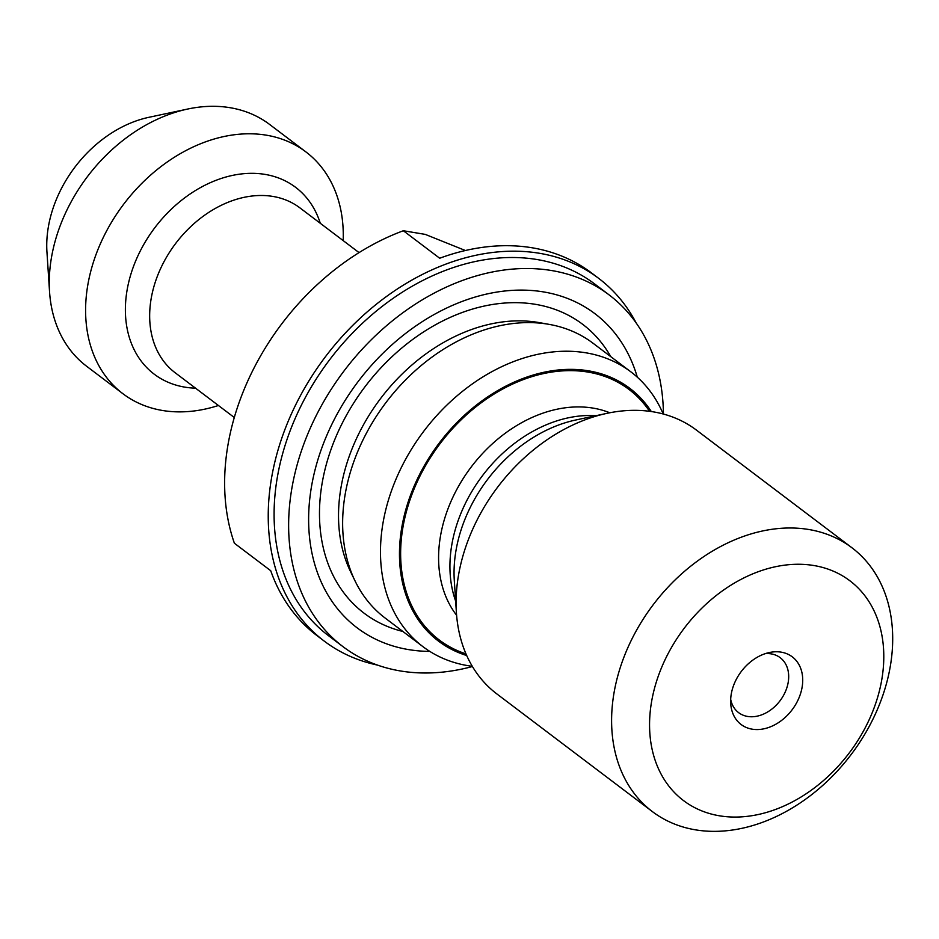 <?xml version="1.0" encoding="UTF-8"?>
<svg xmlns="http://www.w3.org/2000/svg" width="939" height="939" viewBox="0 0 939 939"><rect width="100%" height="100%" fill="white"/><g stroke="black" fill="none" stroke-linecap="round" stroke-linejoin="round"><path stroke-width="1.41" d="M466.706 655.528A158.515 118.936 -52.9 0 1 439.299 442.973A158.515 118.936 -52.9 0 1 651.302 411.54M663.192 413.993A172.295 129.289 127.1 0 0 630.844 371.832A172.295 129.289 127.1 0 0 405.073 460.298A172.295 129.289 127.1 0 0 422.926 646.642A172.295 129.289 127.1 0 0 472.294 666.303M630.844 371.832L593.002 343.204A172.295 129.289 127.1 0 0 570.278 330.375A172.295 129.289 127.1 0 0 549.233 324.389A172.295 129.289 127.1 0 0 367.231 431.67A172.295 129.289 127.1 0 0 355.083 581.006A172.295 129.289 127.1 0 0 385.084 618.003L422.926 646.642M765.273 653.65A34.461 25.858 -52.9 0 1 780.203 657.687A34.461 25.858 -52.9 0 1 783.772 694.954A34.461 25.858 -52.9 0 1 738.617 712.642A34.461 25.858 -52.9 0 1 730.671 699.367M187.741 109.03L148.878 117.316A111.835 83.911 127.1 0 0 46.95 252.039L49.544 291.689A151.625 113.772 -52.9 0 1 70.906 202.284A151.625 113.772 -52.9 0 1 187.741 109.03A151.625 113.772 -52.9 0 1 269.587 124.429L305.914 151.918A151.625 113.772 127.1 0 0 107.234 229.773A151.625 113.772 127.1 0 0 122.95 393.746A151.625 113.772 127.1 0 0 218.423 405.495M796.671 702.712A42.419 31.832 127.1 0 0 769.381 652.523A42.419 31.832 127.1 0 0 730.718 703.628A42.419 31.832 127.1 0 0 757.386 729.556A42.419 31.832 127.1 0 0 796.671 702.712M864.126 729.814A137.845 103.431 -52.9 0 1 661.678 775.168A137.845 103.431 -52.9 0 1 774.229 567.003A137.845 103.431 -52.9 0 1 864.126 729.814M663.427 414.052A220.548 165.487 127.1 0 0 609.094 294.881A220.548 165.487 127.1 0 0 344.061 370.905A220.548 165.487 127.1 0 0 342.958 646.631A220.548 165.487 127.1 0 0 372.055 663.051A220.548 165.487 127.1 0 0 472.411 666.514M637.299 377.173A197.002 147.81 127.1 0 0 568.893 298.989A197.002 147.81 127.1 0 0 324.131 441.846A197.002 147.81 127.1 0 0 429.816 651.396M377.396 665.058A227.438 170.652 -52.9 0 1 324.26 641.126L316.995 635.633A227.438 170.652 127.1 0 1 270.725 570.724L234.386 543.235A227.438 170.652 -52.9 0 1 257.098 362.172A227.438 170.652 -52.9 0 1 403.347 230.748L425.25 234.386L465.392 250.513M324.26 641.126A227.438 170.652 -52.9 0 1 300.691 395.155A227.438 170.652 -52.9 0 1 598.718 278.39L591.453 272.885A227.438 170.652 127.1 0 0 439.687 258.237L403.347 230.748M609.094 294.881L594.563 283.883A220.548 165.487 127.1 0 0 329.519 359.907A220.548 165.487 127.1 0 0 328.427 635.633L342.958 646.631M598.718 278.39A227.438 170.652 -52.9 0 1 636.196 323.004M869.091 726.645A165.405 124.112 127.1 0 0 851.943 547.766A165.405 124.112 127.1 0 0 635.21 632.686A165.405 124.112 127.1 0 0 652.347 811.578A165.405 124.112 127.1 0 0 869.091 726.645M851.943 547.766L696.445 430.109A165.405 124.112 127.1 0 0 639.506 410.437A165.405 124.112 127.1 0 0 607.169 413.301A165.405 124.112 127.1 0 0 479.7 515.03A165.405 124.112 127.1 0 0 456.401 612.568A165.405 124.112 127.1 0 0 496.848 693.921L652.347 811.578M343.181 240.607A151.625 113.772 127.1 0 0 305.914 151.918M122.95 393.746L86.623 366.257A151.625 113.772 -52.9 0 1 49.544 291.689M649.53 411.294A157.142 117.903 127.1 0 0 608.237 377.724A157.142 117.903 127.1 0 0 421.165 473.702A157.142 117.903 127.1 0 0 465.979 653.896M402.854 631.454A181.133 135.909 -52.9 0 1 387.995 626.689A181.133 135.909 -52.9 0 1 345.329 417.315A181.133 135.909 -52.9 0 1 558.775 310.832A181.133 135.909 -52.9 0 1 610.773 356.644M355.083 581.006L350.599 571.757A167.295 125.533 -52.9 0 1 380.577 398.535A167.295 125.533 -52.9 0 1 539.115 322.593L549.233 324.389M234.292 417.503L175.135 372.736A103.384 77.573 -52.9 0 1 164.419 260.925A103.384 77.573 -52.9 0 1 286.242 200.148A103.384 77.573 -52.9 0 1 299.881 207.848L359.05 252.614M595.936 415.695A129.57 97.222 127.1 0 0 593.601 415.578A129.57 97.222 127.1 0 0 481.625 476.812A129.57 97.222 127.1 0 0 455.65 601.113M456.401 612.568L454.3 580.537A133.268 99.992 -52.9 0 1 575.771 420.003L607.169 413.301M456.6 615.256A129.57 97.222 -52.9 0 1 461.049 481.989A129.57 97.222 -52.9 0 1 582.262 406.998A129.57 97.222 -52.9 0 1 609.775 412.761A129.57 97.222 -52.9 0 1 609.81 412.773M320.293 223.294A117.164 87.914 127.1 0 0 280.162 178.61A117.164 87.914 127.1 0 0 142.094 247.497A117.164 87.914 127.1 0 0 195.535 388.171"/></g></svg>
